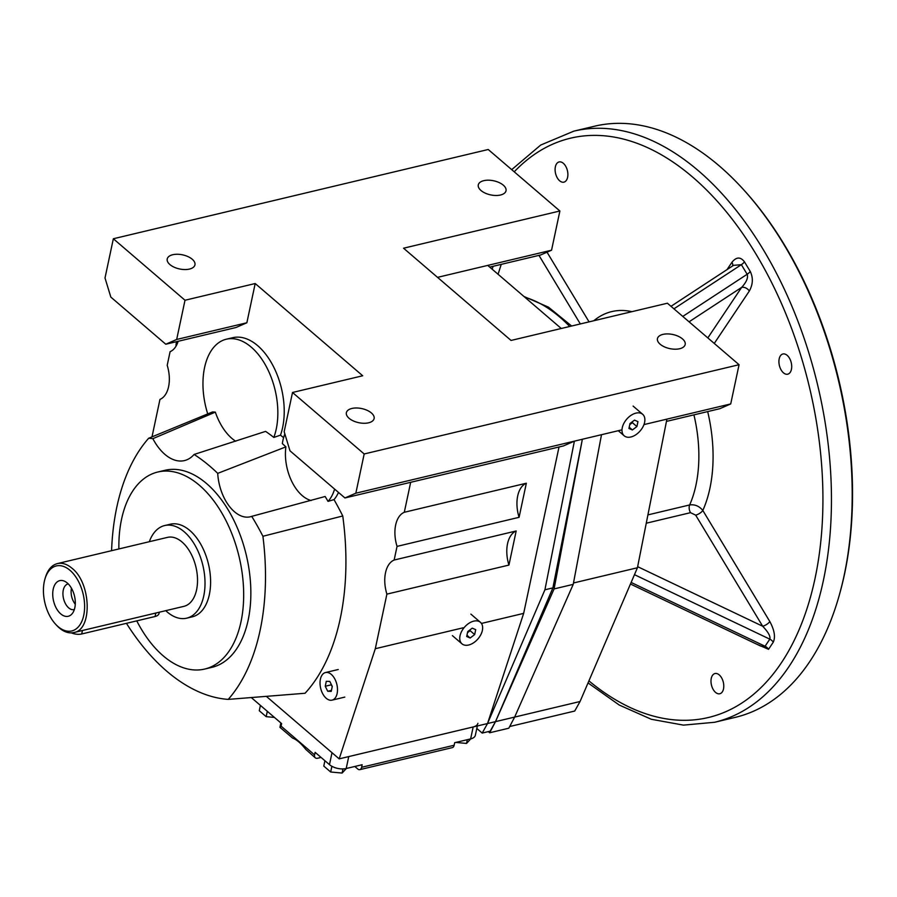 <?xml version="1.0" encoding="UTF-8"?>
<svg xmlns="http://www.w3.org/2000/svg" width="897" height="897" viewBox="0 0 897 897"><rect width="100%" height="100%" fill="white"/><g stroke="black" fill="none" stroke-linecap="round" stroke-linejoin="round"><path stroke-width="1.35" d="M164.656 525.552L170.239 524.229A47.597 27.942 76.6 0 1 201.051 544.737A47.597 27.942 76.6 0 1 209.337 594.61A47.597 27.942 76.6 0 1 192.294 616.833L186.711 618.168A47.597 27.942 -103.4 0 0 203.754 595.944A47.597 27.942 -103.4 0 0 195.468 546.071A47.597 27.942 -103.4 0 0 164.656 525.552A47.597 27.942 -103.4 0 0 149.328 541.698M165.754 610.666A47.597 27.942 -103.4 0 0 186.711 618.168M157.805 472.013L164.992 470.297A101.283 59.449 76.6 0 1 230.529 513.947A101.283 59.449 76.6 0 1 248.166 620.062A101.283 59.449 76.6 0 1 211.905 667.346L204.729 669.05A101.283 59.449 -103.4 0 0 240.99 621.778A101.283 59.449 -103.4 0 0 223.353 515.663A101.283 59.449 -103.4 0 0 157.805 472.013A101.283 59.449 -103.4 0 0 118.886 548.953M136.77 620.87A101.283 59.449 -103.4 0 0 204.729 669.05M679.679 348.731A14.184 7.221 -168 0 1 664.408 346.859A14.184 7.221 -168 0 1 657.445 338.618A14.184 7.221 -168 0 1 672.817 334.503A14.184 7.221 -168 0 1 685.185 344.504A14.184 7.221 -168 0 1 679.679 348.731M368.611 422.801A14.184 7.221 -168 0 1 353.34 420.928A14.184 7.221 -168 0 1 346.377 412.676A14.184 7.221 -168 0 1 361.749 408.572A14.184 7.221 -168 0 1 374.116 418.574A14.184 7.221 -168 0 1 368.611 422.801M500.515 195.008A14.184 7.221 -168 0 1 485.243 193.135A14.184 7.221 -168 0 1 478.28 184.894A14.184 7.221 -168 0 1 493.653 180.779A14.184 7.221 -168 0 1 506.02 190.781A14.184 7.221 -168 0 1 500.515 195.008M189.446 269.078A14.184 7.221 -168 0 1 174.175 267.205A14.184 7.221 -168 0 1 167.212 258.953A14.184 7.221 -168 0 1 182.584 254.849A14.184 7.221 -168 0 1 194.952 264.85A14.184 7.221 -168 0 1 189.446 269.078M338.483 492.419A44.558 26.159 76.6 0 1 333.998 499.618L328.022 501.378A44.558 26.159 -103.4 0 0 334.592 489.078M284.854 433.946A44.558 26.159 -103.4 0 0 282.331 443.6A213.127 125.109 -103.4 0 1 285.896 446.863L217.724 473.358A202.554 118.909 -103.4 0 0 194.1 454.454A47.597 27.942 76.6 0 1 184.434 460.587A47.597 27.942 76.6 0 1 152.86 438.667L215.336 412.127A213.004 125.042 -103.4 0 0 212.499 411.947L148.655 438.252A202.554 118.909 -103.4 0 0 111.587 550.68M226.336 339.212L232.715 337.698A60.772 35.667 76.6 0 1 274.123 367.882A60.772 35.667 76.6 0 1 280.481 435.157L273.82 437.433A60.772 35.667 -103.4 0 0 267.956 369.833A60.772 35.667 -103.4 0 0 226.336 339.212A60.772 35.667 -103.4 0 0 207.734 413.909M519.083 517.322A28.356 16.651 76.6 0 1 526.337 483.225L519.083 517.322L397.046 546.385A28.356 16.651 76.6 0 1 404.3 512.277L526.337 483.225M508.935 565.076A28.356 16.651 76.6 0 1 516.179 530.979L508.935 565.076L386.899 594.128A28.356 16.651 76.6 0 1 394.153 560.031L516.179 530.979M178.133 341.286A28.356 16.651 76.6 0 1 170.105 351.669L167.201 365.314A28.356 16.651 76.6 0 1 159.958 399.412L151.997 436.884M386.899 594.128L375.305 648.71L339.178 758.862L266.331 696.352L332.013 752.718L329.468 764.648A12.154 6.189 12 0 0 346.208 768.516L362.164 764.726L361.614 767.283A5.068 2.971 76.6 0 1 359.809 769.648A5.068 2.971 76.6 0 1 357.724 768.976L354.808 766.475M397.046 546.385L394.153 560.031M410.669 482.306L404.3 512.277M255.197 283.53L362.702 375.765L292.512 392.482L364.182 453.972L739.061 364.709L667.39 303.22L511.055 340.445L403.56 248.211L559.885 210.986L488.226 149.496L113.347 238.759L185.006 300.248L255.197 283.53L246.866 322.763L235.967 327.517L165.777 344.235L110.836 297.098L105.005 277.98L113.347 238.759M280.481 435.157A213.991 125.625 76.6 0 1 283.598 437.691M333.998 499.618A213.991 125.625 76.6 0 1 342.755 515.977A213.991 125.625 76.6 0 1 305.07 693.258L228.23 699.391A202.554 118.909 -103.4 0 0 262.911 536.271A202.554 118.909 -103.4 0 0 251.721 516.358A38.481 22.593 76.6 0 1 250.263 516.795A38.481 22.593 76.6 0 1 217.724 473.358M375.305 648.71L463.177 627.788M481.442 623.437L523.657 613.38L559.022 446.986M235.709 441.257A47.597 27.942 76.6 0 1 215.336 412.127M273.82 437.433A213.004 125.042 -103.4 0 0 265.59 431.379L194.1 454.454M311.124 500.515A38.481 22.593 76.6 0 1 285.896 446.863M328.022 501.378A213.127 125.109 -103.4 0 0 325.14 496.49L251.721 516.358M262.911 536.271L342.755 515.977M364.182 453.972L355.84 493.193L344.941 497.958L290 450.821L284.17 431.704L292.512 392.482M666.46 421.399L719.82 408.696L730.719 403.93L739.061 364.709M344.941 497.958L563.484 445.921L574.383 441.156L622.002 429.82M355.84 493.193L574.383 441.156L544.916 589.789L552.888 587.894L582.366 439.261L554.088 588.914L495.503 721.637L552.888 587.894M643.968 424.595L730.719 403.93M561.264 328.493L487.744 265.4L437.534 277.364M509.698 726.525L574.719 711.041L580.056 701.51L637.431 567.756L666.908 419.123M489.717 267.104L540.656 254.972L551.554 250.207L559.885 210.986M487.744 265.4L551.554 250.207M185.006 300.248L176.675 339.47L246.866 322.763M176.675 339.47L165.777 344.235M544.916 589.789L487.531 723.531L482.194 733.073L490.177 731.178L495.503 721.637L489.672 732.759L508.812 728.207L514.654 717.084L573.228 584.362L601.506 434.697M489.672 732.759L488.338 731.616M339.178 758.862L580.056 701.51M554.088 588.914L573.228 584.362M482.194 733.073L476.812 728.454M487.531 723.531L523.657 613.38M573.486 582.983L637.431 567.756M126.443 623.325A202.554 118.909 -103.4 0 0 228.23 699.391M152.86 438.667A202.554 118.909 -103.4 0 0 148.655 438.252M324.916 760.746L323.783 766.083L330.679 772.003L342.105 773.057L346.365 768.482M331.89 766.296L330.679 772.003M342.979 768.92L342.105 773.057M455.766 742.436L466.53 743.434L470.79 738.859M467.326 739.677L466.53 743.434M260.41 705.401L259.278 710.738L266.174 716.658L274.426 717.421M267.317 711.321L266.174 716.658M359.809 769.648L452.323 747.616A5.068 2.971 -103.4 0 0 454.14 745.25L454.689 742.694L470.633 738.893A12.154 6.189 12 0 0 475.354 735.271L477.339 725.965M321.048 757.427L317.673 758.223A5.068 3.184 -49.4 0 1 315.284 757.808A5.068 3.184 -49.4 0 1 314.6 754.915L315.139 752.348L329.468 764.648M314.6 754.915L281.075 726.144L279.942 727.321L280.862 722.948M251.272 697.552L281.613 723.587L281.075 726.144M315.284 757.808L305.799 749.41C301.022 743.321 296.638 739.565 292.657 738.141L279.942 727.321M477.899 723.33A12.154 6.189 -168 0 1 473.179 726.951L348.742 756.586L346.208 768.516M644.607 422.386A14.184 8.925 130.6 0 0 642.667 414.291A14.184 8.925 130.6 0 0 626.667 419.235A14.184 8.925 130.6 0 0 624.2 435.807A14.184 8.925 130.6 0 0 635.771 434.798A14.184 8.925 130.6 0 0 644.607 422.386M636.904 426.557L632.396 429.966L628.932 428.463L629.974 423.541L634.482 420.121L637.946 421.635L636.904 426.557L632.363 422.666L632.598 421.545M632.396 429.966L629.189 427.219M629.739 424.651L632.363 422.666M482.373 630.412A14.184 8.925 130.6 0 0 480.433 622.316A14.184 8.925 130.6 0 0 464.433 627.261A14.184 8.925 130.6 0 0 461.966 643.833A14.184 8.925 130.6 0 0 473.526 642.835A14.184 8.925 130.6 0 0 482.373 630.412M474.67 634.583L470.151 638.002L466.687 636.489L467.741 631.566L472.248 628.147L475.713 629.66L474.67 634.583L470.129 630.692L470.364 629.571M470.151 638.002L466.956 635.244M467.505 632.677L470.129 630.692M337.126 693.516A14.184 8.32 -103.4 0 0 334.648 678.659A14.184 8.32 -103.4 0 0 325.476 672.548A14.184 8.32 -103.4 0 0 320.666 688.268A14.184 8.32 -103.4 0 0 332.047 700.142A14.184 8.32 -103.4 0 0 337.126 693.516M325.252 686.25L326.295 681.316L329.804 681.417L332.271 686.44L331.228 691.374L327.719 691.273L325.252 686.25L331.318 684.803L332.226 686.665M327.719 691.273L331.43 690.387M176.025 346.175A14.184 8.925 -49.4 0 1 176.653 341.645M159.296 612.203L159.016 613.481A10.125 5.158 -168 0 1 155.08 616.508L81.705 633.977A10.125 5.158 -168 0 1 71.368 632.878M44.85 579.35L45.287 577.814C47.642 569.864 51.69 565.11 57.408 563.585C62.185 562.531 67.028 564.078 71.962 568.227C91.236 582.972 92.593 629.941 73.823 632.553C68.037 633.764 62.285 631.353 56.589 625.31L55.513 624.133A33.424 19.622 76.6 0 1 44.85 579.35A33.424 19.622 76.6 0 1 70 570.313A33.424 19.622 76.6 0 1 83.298 617.17A33.424 19.622 76.6 0 1 55.513 624.133M57.408 563.585L167.47 537.381A35.443 20.81 76.6 0 1 182.035 542.012A35.443 20.81 76.6 0 1 197.508 578.812A35.443 20.81 76.6 0 1 183.896 606.35L73.823 632.553M75.281 604.32C71.749 599.465 70.459 594.061 71.424 588.129M74.361 609.512A13.163 7.725 76.6 0 1 74.092 609.59A13.163 7.725 76.6 0 1 68.688 607.863A13.163 7.725 76.6 0 1 62.936 594.195A13.163 7.725 76.6 0 1 67.993 583.969A13.163 7.725 76.6 0 1 68.262 583.913M60.738 613.884A18.332 10.764 76.6 0 1 53.069 589.901A18.332 10.764 76.6 0 1 66.288 582.231A18.332 10.764 76.6 0 1 73.352 611.911A18.332 10.764 76.6 0 1 60.738 613.884M732.591 265.972A6.077 4.317 -146.2 0 0 731.941 262.272C736.359 256.822 740.53 256.677 744.443 261.823A6.077 2.355 -31.1 0 1 741.371 264.671L733.544 265.344L670.99 306.314M689.064 321.821L741.628 287.399A6.077 4.317 33.8 0 1 749.309 291.065C752.987 284.394 753.301 277.846 750.24 271.421L744.443 261.823M693.919 414.863A109.378 64.214 76.6 0 1 689.658 504.944C694.839 504.237 699.223 506.076 702.822 510.46L769.828 621.543C774.459 630.176 775.613 637.061 773.259 642.207A6.077 4.317 33.8 0 0 769.817 639.157L634.471 574.674M756.283 643.968L768.516 649.316L773.259 642.207M559.638 180.79A10.383 6.088 76.6 0 1 555.097 170.015A10.383 6.088 76.6 0 1 559.089 161.953A10.383 6.088 76.6 0 1 567.42 170.643A10.383 6.088 76.6 0 1 563.899 182.147A10.383 6.088 76.6 0 1 559.638 180.79M783.451 372.827A10.383 6.088 76.6 0 1 778.921 362.052A10.383 6.088 76.6 0 1 782.902 353.99A10.383 6.088 76.6 0 1 791.244 362.68A10.383 6.088 76.6 0 1 787.712 374.184A10.383 6.088 76.6 0 1 783.451 372.827M715.526 692.383A10.383 6.088 76.6 0 1 710.996 681.608A10.383 6.088 76.6 0 1 714.987 673.546A10.383 6.088 76.6 0 1 723.318 682.236A10.383 6.088 76.6 0 1 719.786 693.751A10.383 6.088 76.6 0 1 715.526 692.383M511.705 169.645L540.689 145.056L573.845 131.141L594.588 126.208A303.836 178.357 76.6 0 1 742.312 188.28A303.836 178.357 76.6 0 1 844.133 575.493A303.836 178.357 76.6 0 1 839.233 595.361A303.836 178.357 76.6 0 1 735.338 717.342L714.606 722.276L683.469 725.124L651.345 719.282L619.244 705.042L588.028 682.909M742.312 188.28L743.389 189.458A301.807 177.169 76.6 0 1 844.526 574.091A301.807 177.169 76.6 0 1 839.67 593.814L839.233 595.361M707.823 337.911L741.628 287.399C746.517 282.073 748.367 277.689 747.156 274.269L741.371 264.671L673.927 308.826M769.828 621.543A6.077 2.355 -31.1 0 1 762.663 626.229C768.258 632.105 770.646 636.41 769.817 639.157L765.063 646.255L631.129 582.445M630.456 584.025L760.723 646.087L765.063 646.255A6.077 4.317 33.8 0 1 768.516 649.316M707.677 411.588A119.503 70.157 76.6 0 1 702.822 510.46A6.077 2.355 -31.1 0 1 695.668 515.147L762.663 626.229L637.655 566.669M361.614 767.283L454.14 745.25M473.179 726.951L470.633 738.893M155.82 613.032L155.08 616.508M81.705 633.977L82.446 630.501M514.239 171.82A297.759 174.792 76.6 0 1 736.482 224.855A297.759 174.792 76.6 0 1 815.025 578.498A297.759 174.792 76.6 0 1 588.914 680.868M731.941 262.272L727.019 269.627M749.309 291.065L714.259 343.428M547.024 252.192L589.06 321.866M593.825 320.734A119.503 70.157 76.6 0 1 631.892 311.674M647.926 514.889L689.658 504.944A6.077 3.566 -103.4 0 0 690.522 512.669L695.668 515.147M682.774 316.428L747.156 274.269A6.077 2.355 -31.1 0 0 750.24 271.421M573.845 131.141A303.836 178.357 76.6 0 1 770.478 262.092A303.836 178.357 76.6 0 1 823.39 580.437A303.836 178.357 76.6 0 1 714.606 722.276M490.233 267.541L490.424 266.936M492.184 269.212L493.115 266.297M538.962 255.376L580.325 323.952M498.082 274.269L501.232 264.357M646.266 523.209L690.522 512.669M524.835 297.232A162.043 95.127 76.6 0 1 569.707 326.474M618.268 430.706L624.2 435.807M633.114 406.083L642.667 414.291M452.413 635.637L461.966 643.833M470.88 614.12L480.433 622.316M338.236 669.51L325.476 672.548M344.807 697.104L332.047 700.142M523.994 296.503L548.471 307.155L571.647 326.015"/></g></svg>
